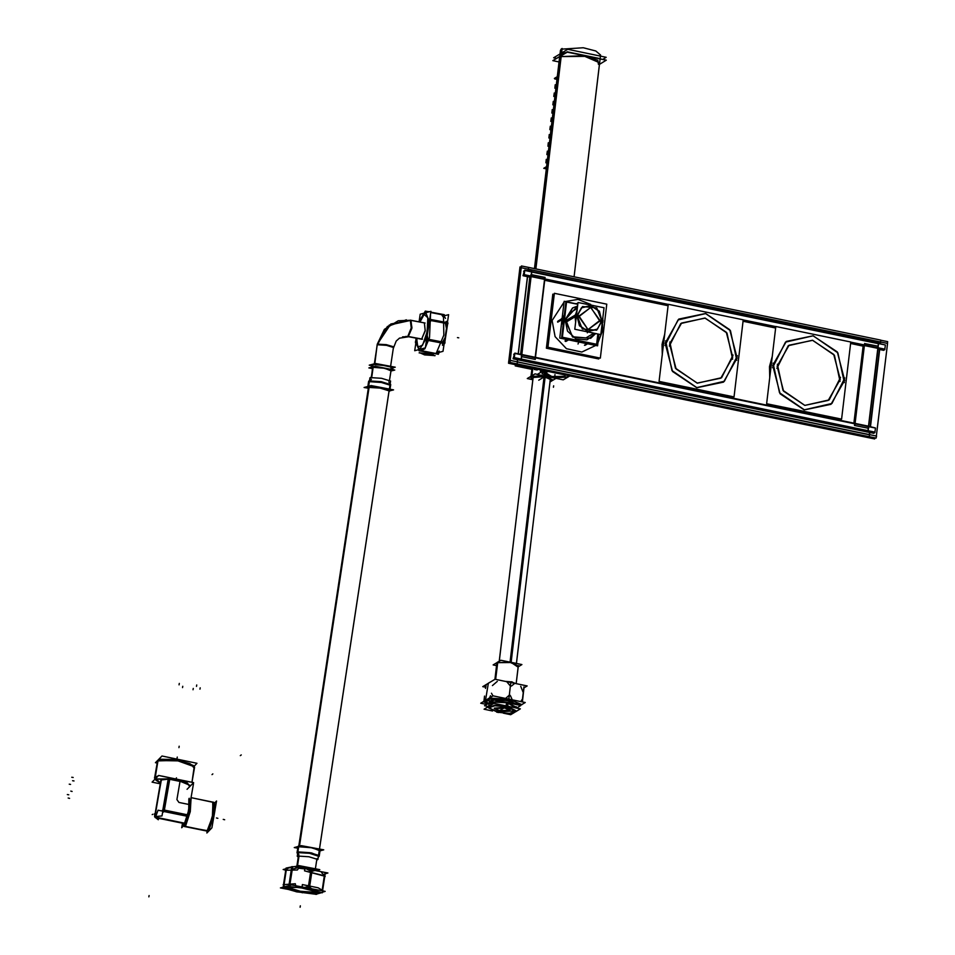 <?xml version="1.0" encoding="UTF-8"?>
<svg xmlns="http://www.w3.org/2000/svg" width="955" height="955" viewBox="0 0 955 955"><rect width="100%" height="100%" fill="white"/><g stroke="black" fill="none" stroke-linecap="round" stroke-linejoin="round"><path stroke-width="1.43" d="M880.379 342.069L880.188 343.597L880.379 342.069L528.425 269.322L880.379 342.069M879.591 348.694L870.292 426.587L879.591 348.694M869.695 431.684L869.337 434.62L869.695 431.684M869.325 434.752L517.371 361.993L869.325 434.752M517.24 361.838L517.586 358.901L517.24 361.838M518.195 353.804L527.482 275.9L518.195 353.804M528.091 270.814L528.27 269.286L528.091 270.814M662.042 344.421L662.233 355.236L662.042 344.421L664.74 334.214L662.042 344.421M685.595 386.918L703.25 390.571L685.595 386.918M769.551 366.648L769.742 377.452L769.551 366.648L772.249 356.43L769.551 366.648M793.104 409.146L810.759 412.799L793.104 409.146M669.586 344.075L676.092 368.976L697.293 383.11L720.762 378.216L732.748 357.134L726.242 332.245L705.041 318.099L681.572 323.005L669.586 344.075L676.092 368.976L697.293 383.11L720.762 378.216L732.748 357.134L726.242 332.245L705.041 318.099L681.572 323.005L669.586 344.075M737.188 358.053L729.763 329.654L705.59 313.538L678.826 319.125L665.146 343.167L672.571 371.555L696.744 387.682L723.508 382.084L737.188 358.053L729.763 329.654L705.59 313.538L678.826 319.125L665.146 343.167L672.571 371.555L696.744 387.682L723.508 382.084L737.188 358.053M777.095 366.302L783.601 391.204L804.802 405.338L828.272 400.432L840.257 379.362L833.751 354.46L812.55 340.326L789.093 345.233L777.095 366.302L783.601 391.204L804.802 405.338L828.272 400.432L840.257 379.362L833.751 354.46L812.55 340.326L789.093 345.233L777.095 366.302M844.698 380.281L837.272 351.882L813.099 335.766L786.335 341.353L772.667 365.383L780.092 393.782L804.253 409.91L831.017 404.311L844.698 380.281L837.272 351.882L813.099 335.766L786.335 341.353L772.667 365.383L780.092 393.782L804.253 409.91L831.017 404.311L844.698 380.281M540.423 371.268L540.876 372.319L541.401 370.051L540.423 371.209M542.858 371.65L542.082 373.739L554.282 377.714L567.497 376.927L550.402 377.082L542.5 371.758L545.401 370.874L542.5 371.758L542.058 373.715M567.724 376.783L568.225 375.601M565.193 374.969L564.739 376.354L551.417 376.473L545.257 372.331L548.492 371.519L545.054 372.462L551.727 376.533L564.739 376.354L565.193 374.969L564.536 376.545M543.347 370.862L541.545 371.937L543.347 370.862M319.519 850.702L312.321 847.801L298.461 846.691L310.781 847.527L320.032 850.368L319.257 855.525L310.005 852.672L297.674 851.836L298.461 846.691L297.172 852.17L311.533 852.958L318.743 855.859M304.92 868.931L298.617 868.179L304.92 868.931M286.166 870.841L284.22 883.614L286.166 870.841M321.56 872.679L324.402 875.437L321.56 872.679M322.289 889.392L324.366 875.699L322.289 889.392M317.382 893.176L319.841 892.519L317.382 893.176M284.459 886.371L283.933 885.536M287.765 887.314L289.699 886.741L287.909 887.159M317.8 891.946L317.108 892.412L317.717 891.684M317.108 892.412L300.312 891.266L287.742 887.386L300.312 891.266L317.108 892.412M367.782 386.966L380.615 387.467L389.867 390.308M389.461 390.619L382.155 387.742L368.296 386.632M371.435 377.404L372.581 367.329M390.643 370.683L384.59 368.248L372.975 367.317L383.301 368.009L391.073 370.409L389.568 380.257L391.12 370.074M408.979 336.745L421.573 339.156L425.273 330.37L424.366 322.886L425.19 330.919L421.573 339.156L408.776 336.781L422.05 339.312M424.581 313.909L425.906 313.395L424.199 314.231L419.985 322.05L424.318 314.123M417.084 344.075L416.881 338.333L417.084 344.075L418.779 347.966L417.084 344.075M436.841 352.825L435.767 353.481L422.826 351.01L435.767 353.481L439.085 351.201M441.652 314.649L444.23 316.893L441.652 314.649L430.717 312.56L441.652 314.649M207.617 831.172L212.488 816.621L213.574 802.403L191.263 797.616M184.936 826.624L190.236 811.499L191.107 797.628L213.753 802.284L213.049 816.119L208.083 831.244L185.437 826.553M185.234 826.684L207.569 831.196M184.661 826.409L184.017 825.407L184.661 826.409M183.587 824.738L184.303 824.702L183.276 823.377L183.551 824.678M188.804 798.905L189.735 799.538L188.971 798.762M155.856 817.456L157.288 816.394L156.011 817.337L184.446 823.616L155.677 817.659M155.438 817.217L184.661 823.282L187.466 815.63L187.252 816.346L163.854 811.499L162.577 812.454L164.009 811.38M187.598 815.021L189.412 804.611L178.919 802.427L189.412 804.611L187.598 815.021L164.2 810.162L169.584 779.304L180.065 781.476L176.914 799.526L178.919 802.427L176.914 799.526L180.065 781.476L169.584 779.304L164.2 810.162L187.598 815.021L163.723 810.079M156.035 780.283L156.035 778.898L160.452 782.933L156.071 780.331L160.44 782.981M156.035 778.898L176.007 779.185L186.989 782.587L189.699 785.87L186.989 782.587L176.007 779.185L156.035 778.898M154.758 816.155L160.965 779.96L168.235 779.185L161.3 779.829L155.02 815.892L156.298 814.925L155.02 815.892L161.3 779.829L154.889 816.609M168.378 779.185L169.107 779.232L168.378 779.185M155.116 779.005L154.877 777.215L157.945 776.117L154.877 777.215L154.817 778.635M160.834 775.89L189.568 781.847L160.834 775.89M158.029 760.371L154.937 779.196M158.088 760.335L176.699 760.383L194.235 766.638M194.271 766.674L191.967 782.336L194.593 767.259L189.926 763.606L177.535 760.18L157.623 760.717M184.1 825.347L185.222 824.189L184.076 825.347M214.72 804.182L213.419 816.585L209.038 830.182L213.419 816.585L214.648 804.086M187.717 817.003L190.248 802.51L187.717 817.003M159.795 759.189L176.842 759.571L193.304 765.385L176.842 759.571L159.7 759.249M182.321 780.342L169.477 777.68L182.321 780.342M516.392 663.45L550.259 379.457L544.637 376.664L533.081 377.404L499.238 661.194M518.326 665.516L516.166 683.601L518.267 666.005L509.576 662.221L497.448 662.651L494.905 679.339L496.851 662.961M520.75 686.239L523.125 692.303L520.75 686.239M485.916 701.448L488.494 703.393L486.047 701.698M485.164 699.311L485.582 700.313M489.247 701.197L495.299 699.024L507.726 700.015L493.449 699.203L489.915 702.486L489.258 701.448M516.727 704.48L507.726 700.015L516.703 704.599M552.408 379.708L543.717 375.924L531.589 376.342L530.932 377.153M552.336 379.947L551.751 380.508L545.377 376.222L531.589 376.342M489.115 703.489L488.769 706.437L489.067 703.978L495.048 701.83L507.344 702.808L506.95 706.127M515.772 710.926L497.555 711.857L488.65 707.691M488.65 707.44L494.63 705.291L506.938 706.27L515.843 710.687M516.309 706.736L516.154 708.025L516.249 707.225L507.344 702.808L492.78 702.08L490.154 705.614M510.03 710.245L499.525 710.675L494.404 708.383M494.368 708.121L504.956 707.44L510.113 710.007M534.872 268.749L561.051 49.206L583.219 47.75L595.813 50.949L600.552 54.996L595.813 50.949L583.219 47.75L561.051 49.206L534.872 268.749L561.051 49.206L583.219 47.75L595.813 50.949L600.552 54.996L574.098 276.866L599.621 62.839L583.398 55.76L560.776 56.56L559.546 58.064L534.442 268.665L560.49 50.221L562.173 48.466L535.886 268.964L562.173 48.466L560.49 50.221L534.442 268.665M590.465 56.93L582.287 55.247L590.465 56.93M531.278 276.198L544.565 278.944L535.17 357.659L544.565 278.944L531.278 276.198L668.285 304.526L531.278 276.198M535.158 357.791L868.453 426.694L867.964 430.717L868.453 426.694L535.158 357.791M521.74 354.89L531.123 276.174L521.74 354.89M530.514 276.532L520.881 354.365L530.514 276.532M863.427 345.662L854.164 423.256L863.809 345.424L850.619 343.012L863.427 345.662M877.848 347.847L850.714 342.236L877.848 347.847L868.465 426.563L877.848 347.847M864.406 345.065L855.023 423.781L864.406 345.065M878.349 343.693L877.86 347.716L878.349 343.693L531.768 272.056L878.349 343.693M775.794 326.753L743.193 320.009L775.794 326.753M531.135 276.043L531.613 272.02L531.135 276.043M775.699 327.529L743.109 320.785L775.699 327.529M668.19 305.302L544.732 279.779L668.19 305.302M867.952 430.848L521.382 359.199L867.952 430.848M521.239 359.032L521.717 355.021L521.239 359.032M867.355 431.206L520.785 359.868L867.355 431.206M575.065 315.95L575.65 322.217L575.065 315.95L577.083 310.208L575.065 315.95M581.714 330.645L593.019 332.985L581.714 330.645M601.96 324.975L602.76 318.206L601.96 324.975M594.082 305.755L587.038 304.299L594.082 305.755M601.901 321.095L599.334 311.246L590.942 305.648L581.655 307.594L576.904 315.926L579.482 325.786L587.874 331.373L597.162 329.439L601.901 321.095L599.334 311.246L590.942 305.648L581.655 307.594L576.904 315.926L579.482 325.786L587.874 331.373L597.162 329.439L601.901 321.095M600.158 320.737L588.089 329.582L578.658 316.296L590.727 307.45L600.158 320.737L588.089 329.582L578.658 316.296L590.727 307.45L600.158 320.737M564.405 320.2L564.5 319.531L564.405 320.2M595.598 333.522L586.979 339.885L576.008 338.941L567.485 331.087L565.145 319.758L567.485 331.087L576.008 338.941L586.979 339.885L595.598 333.522L586.979 339.885L576.008 338.941L567.485 331.087L565.145 319.758L572.57 307.988L577.56 306.125L565.145 319.758L577.56 306.125L565.145 319.758L572.821 337.079L590.644 338.333L595.622 333.522L590.656 338.321L572.415 336.733L565.336 318.683M563.617 316.212L565.121 314.255L563.617 316.212M563.438 316.499L562.614 323.16L563.438 316.499M563.701 326.144L562.734 323.685L563.701 326.144M571.412 339.109L572.654 339.92L571.412 339.109M584.496 342.427L573.072 340.064L584.496 342.427M584.89 342.451L586.251 342.177L584.89 342.451M584.484 345.268L587.146 343.693L584.484 345.268M565.921 341.436L568.583 339.861L565.921 341.436M565.074 340.696L567.031 339.538L565.074 340.696M561.027 319.245L562.197 317.896L561.027 319.245M557.899 321.143L560.86 319.376L557.899 321.143M557.768 322.241L560.74 320.462L557.768 322.241M528.234 270.838L528.652 267.34L521.454 265.979L509.958 362.363L876.141 438.058L876.535 436.113L510.34 360.417L508.681 361.527M876.38 436.077L887.577 343.43L521.394 267.734L519.735 268.844M887.434 343.406L887.637 341.675L880.749 340.255M880.343 343.633L880.761 340.123L528.64 267.46M879.734 348.718L870.447 426.622M869.838 431.72L869.265 436.507L867.474 437.462M517.741 358.925L517.168 363.724L515.366 364.667M518.338 353.839L527.638 275.935M521.311 267.137L519.974 266.863L508.478 363.246L874.661 438.942L874.804 437.784M702.868 390.488L686.275 387.062M662.316 354.556L662.567 341.962M661.994 346.713L664.692 334.632M810.377 412.715L793.784 409.289M769.826 376.771L770.076 364.189M769.503 368.94L772.201 356.86M733.046 355.081L721.622 377.679L697.317 383.182L675.448 368.129L669.837 342.009M669.348 346.104L680.772 323.506L705.088 317.991L726.946 333.044L732.569 359.175M743.229 319.77L734.025 396.934L659.105 381.451L668.309 304.287L743.229 319.77M665.623 340.851L671.986 370.492L696.792 387.575L724.367 381.32L737.332 355.678M736.783 360.322L730.408 330.693L705.614 313.61L678.026 319.865L665.062 345.495M661.994 346.761L663.343 345.961M662.555 342.033L663.904 341.221M840.567 377.297L829.143 399.906L804.826 405.409L782.969 390.356L777.346 364.237M776.857 368.332L788.281 345.722L812.598 340.219L834.455 355.272L840.078 381.391M850.738 341.997L841.534 419.161L766.626 403.667L775.818 326.514L850.738 341.997M773.132 363.079L779.507 392.72L804.301 409.791L831.889 403.547L844.841 377.905M844.292 382.549L837.917 352.908L813.123 335.838L785.535 342.081L772.583 367.723M769.503 368.988L770.852 368.188M770.064 364.249L771.413 363.449M515.39 364.774L515.258 365.896L531.863 369.334M534.358 369.525L535.516 368.833M536.889 370.051L538.047 369.358L536.889 370.051M541.031 370.301L540.793 372.378M542.607 371.292L541.819 370.134M542.106 373.763L554.592 377.786L567.139 377.13M540.984 370.242L540.399 371.507M543.849 370.564L537.223 374.503L563.223 379.875L569.849 375.936M564.99 376.282L551.966 376.652L544.995 372.51L548.6 371.543M545.58 370.922L542.285 371.996M541.939 371.531L541.091 370.373M542.667 371.256L541.915 371.686M542.512 371.328L541.819 371.77M298.056 846.309L298.808 845.927L297.805 852.493L297.065 852.875L298.056 846.309M300.634 845.784L298.378 846.035L297.375 852.612L309.539 853.328L318.958 856.444M302.532 845.832L319.579 849.091M297.542 851.502L297.423 852.326M297.435 852.588L297.876 853.925M298.629 855.883L297.089 866.03M299.046 855.859L297.518 865.91M294.689 866.674L298.784 865.576L319.853 869.599L317.132 870.327M295.895 866.543L295.334 866.794M285.652 870.053L283.146 869.575L294.271 866.591L327.971 873.025L325.154 873.777M295.143 866.758L299.798 866.448L309.969 867.797L315.974 869.504L317.382 870.721L315.998 869.516L309.826 867.773L295.537 866.627M297.387 870.029L298.927 867.701L297.387 870.029L285.342 870.28L285.593 871.282L285.342 870.28L285.593 871.282L285.342 870.28L285.593 871.282L285.342 870.28L288.601 867.916L291.239 867.403L288.601 867.916L291.239 867.403L288.601 867.916L291.239 867.403L288.601 867.916L285.342 870.28L288.601 867.916L285.342 870.28L288.601 867.916L285.342 870.28L297.387 870.029L298.927 867.701L297.387 870.029L285.342 870.28L297.387 870.029L298.927 867.701L297.387 870.029L285.342 870.28L297.387 870.029M324.64 877.215L325.166 876.332L304.49 870.888L305.027 868.441L304.49 870.888L305.027 868.441L304.49 870.888L305.027 868.441L304.49 870.888L324.843 875.878L324.64 877.215M318.576 871.235L312.178 869.671L318.576 871.235M322.265 892.818L308.083 888.651L311.079 868.871L312.261 869.098L309.265 888.878L288.744 886.419L291.753 866.627L292.66 866.651L289.651 886.443L283.349 888.031M311.067 868.955L299.094 867.51M293.388 866.83L292.648 866.734M325.273 873.025L322.563 890.896M320.188 871.545L312.249 869.205M324.998 872.834L322.265 890.836M315.675 894.322L322.002 892.615M296.086 891.767L316.582 894.346M291.705 866.913L286.07 868.155L285.796 869.957M285.772 870.065L283.695 883.757M283.492 885.094L283.062 887.947L297.268 892.03M295.728 885.774L295.31 883.721L283.158 884.652L295.31 883.721L283.158 884.652L295.31 883.721L283.158 884.652L295.31 883.721L295.728 885.774M291.836 886.789L285.581 887.875L302.353 892.4L319.722 893.056L306.913 888.592L319.722 893.056L306.913 888.592L319.722 893.056L306.913 888.592L319.722 893.056L302.353 892.4L285.581 887.875L302.353 892.4L319.722 893.056L302.353 892.4L285.581 887.875L302.353 892.4L319.722 893.056L302.353 892.4L285.581 887.875L283.158 884.652L285.581 887.875L283.158 884.652L285.581 887.875L283.158 884.652L285.581 887.875L291.836 886.789M302.078 887.804L302.413 884.581L318.122 887.804L322.993 890.693L318.122 887.804L302.413 884.581L302.078 887.804L302.413 884.581L318.122 887.804L322.993 890.693L318.122 887.804L302.413 884.581L302.078 887.804L302.413 884.581L318.122 887.804L322.993 890.693L318.122 887.804L302.413 884.581L302.078 887.804M290.01 884.079L291.478 884.963L280.364 887.947L289.759 889.738M291.478 884.963L325.189 891.397L322.372 892.149M314.947 894.143L306.758 892.985M287.61 887.434L297.315 887.446M301.434 887.935L318.146 892.245L317.191 893.08M317.776 892.913L299.655 891.731L287.336 887.577L288.195 887.267M297.769 848.183L294.236 847.503L301.314 845.605L323.745 849.878L319.949 850.905M317.729 859.142L316.762 859.894M298.247 857.077L297.268 856.325L369.895 377.87L370.612 377.5M369.131 387.193L299.524 845.832M297.268 856.325L297.984 855.966M297.554 856.074L308.919 856.742L317.931 859.464L390.547 381.009L381.546 378.276L370.182 377.619L369.8 380.078M368.714 387.241L299.094 845.879M317.346 858.903L317.203 859.834L317.931 859.464M368.236 388.243L364.07 387.455L371.149 385.545L393.579 389.831L389.783 390.846M368.654 381.248L369.394 380.854L368.427 387.288L367.675 387.67L368.654 381.248M371.388 379.266L369.31 382.275M373.226 367.138L371.674 377.392M372.784 367.329L371.256 377.416M369.836 379.899L369.048 380.938M368.344 386.298L369.048 381.618L381.379 382.454L390.631 385.307L390.046 389.151L390.738 384.59L381.129 381.69L368.964 380.973L367.985 387.396L380.15 388.112L389.759 391.025L389.007 391.407M372.39 368.63L368.833 367.95L375.064 366.278L394.773 370.039L390.965 371.065M390.905 367.914L392.744 369.657M372.522 364.428L373.345 367.198M372.104 364.559L371.949 367.114M371.101 365.479L369.263 365.132L375.494 363.449L395.203 367.221L392.648 367.902M374.814 363.64L377.177 344.301L384.388 329.38L398.271 320.808L410.447 320.235L390.81 324.02L377.38 344.11M374.384 363.748L377.368 344.11L386.345 344.612L393.556 346.784M408.728 336.781L405.935 336.411M393.329 348.288L396.23 341.019L399.536 338.106M408.585 336.769L399.465 338.154L408.585 336.769M374.563 363.7L377.189 344.254L387.324 326.526L406.329 319.841L387.754 326.419L377.81 343.991M422.48 339.192L407.761 336.411L411.235 327.935L410.316 320.212M419.161 321.441L420.26 314.159L430.908 311.294L425.357 347.895L414.709 350.76L415.914 342.821M420.928 318.839L419.663 321.99L420.928 318.839M416.559 338.273L417.801 347.035L422.552 345.233L427.112 331.851L427.804 317.729L424.056 314.302L423.029 315.317L424.056 314.302L423.029 315.317L424.056 314.302L423.029 315.317L424.056 314.302L427.804 317.729L427.112 331.851L422.552 345.233L417.801 347.035L422.552 345.233L427.112 331.851L427.804 317.729L424.056 314.302L427.804 317.729L427.112 331.851L422.552 345.233L417.801 347.035L422.552 345.233L427.112 331.851L427.804 317.729L424.056 314.302L427.804 317.729L427.112 331.851L422.552 345.233L417.801 347.035L416.559 338.273M420.427 350.998L424.903 348.766L429.464 337.652L430.621 313.216L429.464 337.652L424.903 348.766L420.427 350.998L424.903 348.766L429.464 337.652L430.621 313.216L429.464 337.652L424.903 348.766L420.427 350.998L424.903 348.766L429.464 337.652L430.621 313.216L429.464 337.652L424.903 348.766L420.427 350.998M429.392 311.7L427.947 311.581L429.392 311.7M416.117 338.189L415.437 342.69M439.181 352.3L438.345 354.245L419.317 350.616L415.413 341.675M438.058 354.198L418.935 350.712L426.002 338.822L445.03 342.463L444.684 343.573L425.655 339.944L428.819 319.113L447.847 322.742L447.871 323.757L428.843 320.116L425.226 311.235M444.851 342.427L447.692 323.721M444.397 315.795L444.338 314.708L430.789 312.118M429.058 311.796L425.309 311.079L418.911 321.847M433.594 353.517L436.208 353.374L443.812 335.038L443.502 315.198L441.115 314.1L443.502 315.198L441.115 314.1L443.502 315.198L441.115 314.1L443.502 315.198L445.484 318.397L443.502 315.198L445.484 318.397L443.502 315.198L445.484 318.397L443.502 315.198L443.812 335.038L436.208 353.374L443.812 335.038L443.502 315.198L443.812 335.038L436.208 353.374L443.812 335.038L443.502 315.198L443.812 335.038L436.208 353.374L439.228 351.13L436.208 353.374L439.228 351.13L436.208 353.374L439.228 351.13L436.208 353.374L433.594 353.517M444.791 339.634L446.737 326.765L444.791 339.634M436.769 352.956L443.025 351.273L448.575 314.673L443.944 315.914M433.892 353.732L432.376 354.138L432.496 353.302M214.29 803.334L216.546 801.03L211.879 827.854L206.829 832.999L207.128 831.304M209.718 830.05L208.763 830.396L209.443 829.907M213.013 802.128L212.32 817.062L206.984 831.196M191 798.273L189.341 813.529L185.294 826.517M183.957 825.478L184.482 826.541L208.429 830.898L184.482 826.541M209.694 829.668L208.859 830.217M183.229 823.365L183.527 824.643L184.387 824.428M184.637 824.774L185.377 825.812M184.793 826.6L185.7 826.266M182.489 823.21L181.689 827.782L186.738 822.649L191.406 795.825M184.434 825.251L185.079 826.206M184.088 824.738L188.72 810.21L188.875 798.822M185.354 826.612L190.296 811.678L191.131 797.521M155.593 817.635L158.244 819.748L158.506 818.244M160.297 783.78L152.096 782.085L158.626 775.424L193.638 782.682L187.108 789.343M189.376 786.132L187.204 782.814L175.983 779.28L155.94 779.196M155.522 778.6L154.794 777.573M189.878 781.906L160.416 775.806M158.076 775.997L154.638 777.346M157.611 760.801L154.746 777.203M154.698 777.442L157.575 776.499M162.374 776.212L188.469 781.62M157.515 760.872L176.699 760.443L194.307 766.722L194.486 768.011M194.187 766.161L197.017 763.272L162.016 756.014L158.005 760.096M157.157 763.021L155.486 762.675L157.706 760.395M157.408 761.577L157.945 760.431M155.916 778.182L155.271 777.215M156.334 778.803L156.107 780.366M155.068 776.916L154.531 778.062M187.55 815.642L163.627 810.688L169.214 778.588M187.956 815.725L193.555 783.637L192.85 783.494M163.365 811.475L163.747 809.959L187.61 814.902M184.96 823.485L155.39 817.361L158.1 810.15L187.395 816.227M155.068 816.597L155.319 817.492M155.474 817.146L184.685 823.198M155.02 814.066L154.376 813.935L154.758 815.582M162.804 809.983L161.598 810.879M156.357 814.782L155.128 815.701M163.007 809.828L164.105 811.428M163.902 811.583L162.553 812.586M157.468 816.37L156.226 817.301M168.498 778.456L161.968 815.952L154.746 816.621L161.288 779.125M154.71 816.68L161.383 779.817M162.887 810.652L164.2 810.807L169.692 779.328M184.267 824.834L183.611 825.251L183.026 823.329M214.947 810.246L213.407 819.056M189.209 798.296L188.553 811.117L183.945 825.144M160.428 783.064L155.402 779.364L155.916 778.659M155.51 779.065L174.252 778.791L190.32 785.464M544.135 376.485L510.101 661.803M496.54 665.575L493.09 664.859L500.85 660.239L521.967 664.596L518.159 666.865M498.104 661.875L497.292 662.293L495.275 679.292M506.019 661.302L515.664 663.295M497.101 662.472L497.758 662.018L495.693 679.375M524.009 687.791L527.208 685.893L495.06 679.244L482.729 686.585L485.809 687.23M511.259 681.703L512.083 681.882M512.059 682.049L515.354 683.434M524.08 687.123L522.325 701.889M509.158 699.287L521.991 704.706M519.866 705.244L514.733 701.424L502.067 698.774L489.951 699L486.143 701.949L488.005 703.68L486.143 701.949L488.005 703.68L486.143 701.949L488.005 703.68L486.143 701.949L488.005 703.68L486.143 701.949L488.005 703.68L486.143 701.949L488.005 703.68L486.143 701.949L489.951 699L502.067 698.774L514.733 701.424L519.866 705.244L514.733 701.424L502.067 698.774L489.951 699L486.143 701.949L489.951 699L502.067 698.774L514.733 701.424L519.866 705.244L514.733 701.424L502.067 698.774L489.951 699L486.143 701.949L489.951 699L502.067 698.774L514.733 701.424L519.866 705.244L514.733 701.424L502.067 698.774L489.951 699L486.143 701.949L489.951 699L502.067 698.774L514.733 701.424L519.866 705.244L514.733 701.424L502.067 698.774L489.951 699L486.143 701.949L489.951 699L502.067 698.774L514.733 701.424L519.866 705.244L514.733 701.424L502.067 698.774L489.951 699L486.143 701.949L489.951 699L502.067 698.774L514.733 701.424L519.866 705.244M514.936 683.35L506.341 681.572L514.936 683.35M490.595 681.906L488.375 683.147L490.595 681.906M486.25 684.484L485.486 688.436M484.567 696.123L483.875 701.949L487.981 703.692M484.018 702.188L490.93 698.081M505.768 681.452L511.247 681.822M490.249 698.153L509.982 699.454M522.027 704.396L525.226 702.486L493.078 695.837L480.747 703.19L486.74 704.432M520.403 705.363L521.705 704.587M508.466 700.684L495.597 699.49L489.187 701.686L489.605 702.713M516.631 704.575L506.854 700.349M523.937 686.884L522.146 701.853M521.836 704.468L520.356 705.351M545.15 376.676L511.128 661.994M549.961 381.964L551.107 381.284M552.097 380.687L555.977 378.383M532.806 379.708L527.232 378.562L534.991 373.942L537.355 374.42M532.83 379.541L530.885 377.643L531.78 376.7L532.795 368.272M549.996 381.594L551.906 380.866M551.441 381.14L552.348 380.197L543.323 376.354L531.314 376.974L532.365 368.188M498.498 710.95L498.307 712.514L488.59 707.93L494.929 705.757L507.666 706.927L508.203 702.486L501.566 701.471M490.452 702.223L489.557 702.749M512.369 703.704L506.592 702.164L506.066 706.605L515.784 711.177L509.445 713.349L496.707 712.179L496.91 710.484M515.342 711.917L520.403 708.908L493.842 703.417L484.089 709.219L492.541 710.974M503.333 713.206L510.639 714.71L514.447 712.454M505.374 708.037L494.32 708.622L499.954 711.272M498.999 711.069L510.054 710.496L504.419 707.846M516.392 708.073L520.809 705.447L494.26 699.955L484.495 705.769L488.506 706.593M549.006 146.521L547.895 146.282L548.301 142.82L549.388 143.035M549.03 146.258L549.089 143.214M557.696 77.092L554.736 78.859L557.016 79.337M547.06 166.313L544.147 168.092M559.081 61.98L552.826 60.69L567.21 52.119L606.341 60.213L599.442 64.319M553.267 60.428L567.246 51.785L605.948 60.129M559.857 55.521L561.552 53.731M556.311 58.291L553.661 57.742L567.783 49.338L606.21 57.276L603.035 59.174M560.681 54.244L565.897 52.585L561.086 53.969L560.895 55.569M569.562 52.262L598.904 58.327M557.78 76.448L554.425 78.441L555.177 78.597M547.06 166.361L543.705 168.355L546.332 168.904M547.024 163.114L545.914 162.887L546.32 159.413L547.406 159.64M547.06 162.851L547.12 159.819M548.015 154.817L546.905 154.591L547.311 151.117L548.397 151.344M548.051 154.555L548.11 151.523M549.996 138.212L548.874 137.986L549.292 134.512L550.378 134.739M550.02 137.962L550.08 134.918M550.987 129.916L549.865 129.689L550.283 126.215L551.369 126.442L551.011 129.665L551.071 126.621M551.978 121.619L550.856 121.392L551.274 117.919L552.36 118.145M552.384 118.205L552.002 121.357L552.062 118.325M552.957 113.323L551.847 113.084L552.265 109.61L553.351 109.837L552.993 113.06L553.052 110.016M553.948 105.014L552.838 104.787L553.255 101.314L554.342 101.54M554.354 101.612L553.984 104.764L554.043 101.719M554.939 96.718L553.828 96.491L554.246 93.017L555.321 93.244L554.974 96.467L555.034 93.423M555.929 88.421L554.819 88.194L555.237 84.72L556.311 84.947M555.965 88.17L556.025 85.126M535.433 357.827L545.019 277.428L531.04 274.539L521.263 356.537L535.242 359.426L535.433 357.85L521.49 354.938M530.885 276.091L544.863 278.979M521.573 356.573L531.35 274.574M544.792 277.344L535.003 359.355M529.906 276.401L520.606 354.305M863.153 345.603L853.901 423.208M878.158 347.883L864.179 344.994M868.298 428.246L878.075 346.247L864.633 343.502M854.773 423.841L868.752 426.73M864.633 343.466L854.856 425.464M868.716 426.754L868.525 428.329L854.546 425.441L864.597 343.49M878.075 346.283L878.123 347.871M878.123 347.907L868.716 426.718M850.654 342.702L884.724 349.757L884.951 349.184L850.726 342.105M884.796 349.148L885.452 345.03L524.844 270.492L523.531 271.28M885.297 344.994L878.552 343.263M775.735 327.219L743.145 320.486M668.225 304.991L524.128 275.207L524.737 270.122L531.84 271.447L531.231 276.544M877.955 348.217L878.564 343.132L531.828 271.578M530.765 276.819L529.906 277.332M884.187 349.637L883.745 350.342L877.967 349.148M775.806 326.622L743.217 319.877M668.297 304.394L524.355 274.634L523.03 275.422M863.368 346.128L850.559 343.478M775.651 327.995L743.05 321.25M668.13 305.767L544.684 280.245M530.073 277.225L523.137 275.792L524.295 270.814M521.776 354.544L514.841 353.111L514.232 358.209L874.828 432.746L875.055 432.173L514.458 357.636L513.133 358.423M874.899 432.149L875.556 428.031L514.948 353.481L513.635 354.269M875.401 427.995L868.656 426.252M868.501 426.217L521.931 354.58M868.668 426.121L868.059 431.218L866.746 432.006M521.943 354.448L521.335 359.534L520.009 360.322M874.291 432.639L873.849 433.331L513.241 358.794L514.399 353.816M567.091 319.889L575.101 315.114M575.208 315.055L575.734 321.477M603.094 320.617L601.877 325.631M592.792 332.937L582.407 330.788M566.59 321.847L575.244 316.69L577.035 310.542M586.597 304.215L594.989 305.946M602.892 317.144L602.88 322.408M601.745 321.871L599.537 311.617L590.954 305.707L581.416 307.868L576.927 316.738M576.295 316.774L575.244 316.833M577.107 310.005L574.898 316.857M604.002 307.808L600.802 334.596L574.815 329.224L578.002 302.437L604.002 307.808M576.498 315.102L575.435 315.066M577.118 315.126L579.327 325.38L587.91 331.289L597.448 329.129L601.937 320.259M575.113 315.055L575.614 322.456M581.476 330.597L593.198 333.02M578.551 316.964L590.763 307.367L600.146 321.429M600.313 320.032L588.101 329.63L578.718 315.568M566.518 302.568L565.849 302.425L561.636 337.7L595.884 344.779L595.956 344.182M577.572 306.113L572.606 307.976L565.085 320.808M597.854 333.987L596.624 344.325L562.388 337.246L566.59 301.995L577.787 304.311M576.832 314.947L582.359 329.021L596.589 330.251L602.45 320.247M602.259 321.907L596.744 307.832L582.502 306.603L576.641 316.606M598.952 357.85L598.821 359.008L546.403 348.169L552.838 294.188L554.187 294.474M598.94 334.202L597.555 345.841L559.797 338.034L564.178 301.35L577.799 304.168M585.176 345.256L587.623 343.788M586.871 343.633L569.693 340.087L586.871 343.633M561.194 326.371L562.698 313.694L561.194 326.371M575.567 303.714L577.882 303.427L575.567 303.714M565.336 312.512L563.498 327.851L565.336 312.512M571.639 339.156L586.072 342.141L571.639 339.156M577.894 303.404L575.483 303.69L577.894 303.404M562.746 313.336L561.134 326.873L562.746 313.336M569.347 340.016L587.074 343.681L569.347 340.016M606.735 304.144L600.301 358.125L547.884 347.298L554.318 293.304L606.735 304.144M551.775 314.673L550.02 322.802L550.868 322.312M551.322 315.938L550.092 322.766M551.31 315.974L550.164 321.155L550.187 327.971L550.414 319.495L551.262 318.958M578.527 353.625L567.354 351.321L573.525 353.231L567.318 351.309M550.199 327.911L550.426 319.459M557.601 321.477L561.301 319.28L565.121 314.314M565.145 341.114L567.604 339.658M557.553 321.907L561.242 319.71L563.725 325.977M584.782 345.388L587.516 343.764M565.479 341.401L568.213 339.777M588.483 343.191L569.18 339.204M662.197 344.385L663.63 343.525M769.718 366.601L771.139 365.753M535.612 369.824L536.829 369.108M542.297 371.483L541.389 370.194M554.795 376.043L554.962 374.658L554.795 376.043M553.47 387.205L553.625 385.82L553.47 387.205M554.592 377.738L554.76 376.354L554.592 377.738M297.65 852.529L298.975 854.785M297.28 865.97L298.82 855.871M292.278 869.181L296.85 867.964M306.949 869.181L310.721 871.247M309.038 885.679L311.115 871.987M304.597 887.47L308.417 886.431M311.927 871.27L314.577 870.638M320.904 890.573L322.169 890.132M309.551 886.932L311.521 888.783M290.941 867.797L291.49 868.358M289.914 883.363L291.991 869.671M288.517 885.751L288.923 885.249M302.138 887.302L295.883 886.55M299.285 845.855L368.905 387.217M371.149 379.326L369.263 380.878M372.629 367.245L372.498 367.926L372.629 367.245L384.638 368.212L391.013 370.743L384.638 368.212L372.629 367.245M372.163 367.066L373.059 364.416M377.44 344.755L386.596 345.376L393.448 347.501L386.584 345.376L377.44 344.755M377.559 344.051L389.318 325.046L410.65 320.343M410.722 320.367L411.963 327.828L408.251 336.614L402.58 336.817M419.006 348.48L420.2 348.587M427.291 340.255L426.431 340.816M442.475 343.155L442.559 345.352M421.382 348.969L421.632 350.783M430.98 320.534L428.998 323.888M445.376 323.279L446.355 327.899M444.803 338.154L442.619 341.997M428.843 339.825L442.01 342.332M427.231 335.492L428.067 339.228M446.2 321.358L445.77 322.348M431.815 320.414L444.982 322.921M300.109 907.25L300.324 905.841L300.109 907.25M302.293 892.794L302.508 891.385L302.293 892.794M317.561 859.023L317.442 859.775L317.561 859.023M371.018 379.35L369.024 381.773M419.114 352.813L429.583 353.577L434.68 355.785M435.11 355.666L424.653 354.902L419.543 352.693M407.57 336.482L422.253 339.288L407.57 336.482M457.385 337.628L458.746 337.891L457.385 337.628M441.246 314.052L443.144 316.821L441.246 314.052M432.042 355.081L422.623 353.278M422.194 353.398L431.612 355.2M207.808 831.005L212.977 813.994L212.786 802.439M207.772 831.005L185.58 826.397M185.461 826.373L190.236 811.499L191.107 797.628M184.47 824.953L185.222 826.027M154.997 777.394L155.701 778.409M154.913 777.036L157.778 760.586L179.409 760.896L191.298 764.585L194.235 768.142M157.288 816.394L156.011 817.337L184.661 823.282L187.252 816.346L163.854 811.499L162.577 812.454M168.235 779.185L162.863 810.043L161.705 810.902L162.863 810.043L168.235 779.185L162.756 810.664M163.078 810.652L163.46 811.177M224.676 819.712L223.279 819.414L224.676 819.712M214.183 814.579L213.407 814.197L214.183 814.579M188.875 809.327L190.164 809.351L188.875 809.327M182.811 686.251L182.572 687.636M176.054 779.041L176.412 777.859L176.054 779.041M179.17 746.261L178.919 747.646L179.17 746.261M179.385 759.714L179.409 760.55L179.385 759.714M70.754 791.11L72.15 791.397M68.151 798.034L69.548 798.332M67.363 794.56L68.76 794.847M212.893 773.956L211.95 774.66M179.265 683.434L179.015 684.819M148.861 896.876L149.099 895.492M196.682 684.974L196.432 686.359M200.228 687.779L199.989 689.164M193.292 688.424L193.053 689.808M69.178 784.151L70.575 784.437M71.78 777.227L73.177 777.513M72.568 780.701L73.965 780.987M152.203 814.591L152.74 814.305M241.269 754.951L240.338 755.656M217.847 818.292L216.451 818.005L217.847 818.292M177.284 757.04L177.045 758.425L177.284 757.04M517.61 666.817L511.235 662.519L497.448 662.651L495.466 679.327M491.503 693.246L492.971 695.909M491.55 698.236L490.381 698.403M490.548 695.694L489.605 697.914M492.422 685.559L497.316 681.393M512.214 699.8L510.436 695.717M505.505 698.415L509.695 694.81M511.594 685.953L514.47 683.577M510.698 686.418L506.986 682.037M522.289 699.251L520.762 701.567M520.129 705.029L519.795 703.787M538.704 380.197L544.637 376.664L510.615 661.899M531.637 375.936L532.556 368.224M508.776 699.788L510.853 682.336L508.776 699.788M515.819 707.953L507.344 702.808M497.555 711.857L506.938 706.27L497.555 711.857M499.525 710.675L504.956 707.44L499.525 710.675M506.878 706.76L507.403 702.319L506.878 706.76M598.403 64.343L597.782 60.296L586.501 56.333L560.776 56.56L535.457 268.868L561.707 48.717M547.43 159.7L547.06 162.863L546.881 159.951M548.003 151.57L548.051 154.567L547.872 151.654M566.948 320.785L574.97 316.01M576.39 315.938L575.316 315.938M587.671 331.874L587.289 332.865L587.671 331.874M552.109 320.51L555.058 336.661L566.411 348.682L581.87 352.025L595.622 345.447L581.87 352.025L566.411 348.682L555.058 336.661L552.109 320.51L564.083 302.162L552.109 320.51M597.926 342.738L602.51 330.931L602.462 324.103L602.51 330.931L597.926 342.738M590.715 304.37L578.062 299.416L565.217 301.565L578.062 299.416L590.715 304.37M550.211 321.107L551.763 314.768L550.211 321.107L551.071 320.594L550.176 321.131L550.211 327.768L550.211 321.107L551.071 320.594M567.497 351.345L578.444 353.613L567.497 351.345M557.827 321.692L560.788 319.925L557.827 321.692M578.67 342.2L577.954 344.027L578.67 342.2M367.866 386.429L369.048 381.618L381.379 382.454L390.631 385.307M424.366 322.886L411.044 320.343L411.868 328.377L408.251 336.614M559.773 56.238L561.086 53.969L565.921 52.573M551.835 118.456L552.002 121.369M553.805 101.851L553.984 104.764M540.47 370.85L540.578 369.883L540.47 370.85M316.941 858.712L315.425 868.752L316.941 858.712M298.426 855.895L296.874 866.09L298.426 855.895M298.784 846.285L368.499 387.073M389.151 390.201L319.507 849.079M388.804 381.952L390.619 384.34M372.474 364.44L371.209 365.276L371.388 367.269L371.209 365.288L372.438 364.452L378.932 364.476L391.562 367.138L392.696 367.95L392.935 369.692L392.529 367.771L386.918 365.741L372.462 364.44M390.595 366.338L393.353 348.157L390.595 366.338M531.04 376.294L532.019 368.117L531.04 376.294M549.03 146.294L548.862 143.357M547.012 159.879L547.048 162.887M547.991 151.582L548.039 154.591M550.02 137.986L549.853 135.049M551.954 118.384L552.002 121.392M553.936 101.779L553.984 104.787M555.953 88.194L555.786 85.258M585.869 337.903L593.843 333.152L585.869 337.903M570.672 312.392L577.286 308.453L570.672 312.392M297.136 852.743L297.793 854.522M320.14 849.663L319.149 856.229M319.113 856.086L318.242 857.363M408.776 336.781L421.931 339.3M410.364 320.212L425.047 323.017M155.235 817.564L184.84 823.699M161.085 779.244L154.555 816.74M550.39 378.287L516.369 663.618M522.469 700.636L523.388 692.96L522.469 700.636M485.498 700.361L488.375 683.147L485.498 700.361M533.224 376.246L499.202 661.564M600.552 54.996L574.098 276.866L600.552 54.996M550.844 126.752L551.405 126.418M552.814 110.159L553.375 109.825M554.795 93.554L555.356 93.22"/></g></svg>
